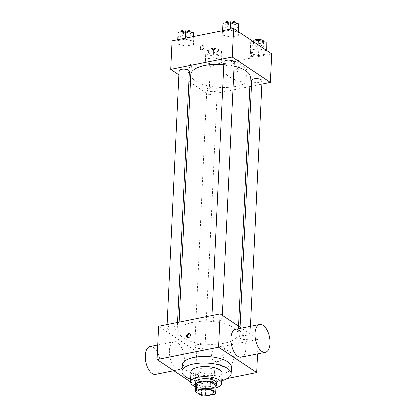 <?xml version="1.0" encoding="UTF-8"?>
<svg xmlns="http://www.w3.org/2000/svg" width="417" height="417" viewBox="0 0 417 417"><rect width="100%" height="100%" fill="white"/><g stroke="black" fill="none" stroke-linecap="round" stroke-linejoin="round"><path stroke-width="0.31" stroke-dasharray="2.08 1.56" d="M200.061 372.188A7.751 3.008 2.7 0 1 198.893 370.494A7.751 3.008 2.7 0 1 206.78 367.851A7.751 3.008 2.7 0 1 214.385 371.224A7.751 3.008 2.7 0 1 208.698 373.846A7.751 3.008 2.7 0 1 200.061 372.188M195.974 384.662L201.708 388.482L201.369 395.618M215.964 385.605A10.008 3.883 2.7 0 1 215.01 387.153L214.672 394.289M201.708 388.482A10.008 3.883 2.7 0 0 205.779 389.014L215.01 387.153M195.922 385.668A10.336 4.014 -177.3 0 0 205.779 389.139A10.336 4.014 -177.3 0 0 215.912 386.611M216.402 383.244A10.336 4.014 2.7 0 1 208.823 386.736A10.336 4.014 2.7 0 1 197.304 384.521A10.336 4.014 2.7 0 1 195.755 382.269M205.779 389.014L205.44 396.15M195.865 386.877A15.507 6.02 -177.3 0 0 215.86 387.82M191.069 371.912A15.507 6.02 -177.3 0 0 206.274 378.657A15.507 6.02 -177.3 0 0 222.042 373.377M190.72 379.293A24.551 9.528 -177.3 0 0 221.698 380.757M231.388 367.257A24.551 9.528 2.7 0 1 213.379 375.561A24.551 9.528 2.7 0 1 186.029 370.301A24.551 9.528 2.7 0 1 182.344 364.948M190.595 381.909L195.229 384.995L227.385 378.516M197.236 344.75A5.171 2.007 -177.3 0 0 194.796 346.318A5.171 2.007 -177.3 0 0 199.863 348.565A5.171 2.007 -177.3 0 0 205.122 346.803A5.171 2.007 -177.3 0 0 202.511 344.916A5.171 2.007 -177.3 0 0 197.236 344.75M169.448 326.235A5.171 2.007 -177.3 0 0 167.008 327.804A5.171 2.007 -177.3 0 0 172.075 330.05A5.171 2.007 -177.3 0 0 177.334 328.294A5.171 2.007 -177.3 0 0 174.723 326.402A5.171 2.007 -177.3 0 0 169.448 326.235M212.524 319.917A5.171 2.007 2.7 0 1 211.747 318.786A5.171 2.007 2.7 0 1 217.007 317.029A5.171 2.007 2.7 0 1 222.073 319.276A5.171 2.007 2.7 0 1 218.284 321.022A5.171 2.007 2.7 0 1 212.524 319.917M158.658 326.276L196.798 351.693L258.212 339.313L241.438 328.143M241.975 335.732A5.171 2.007 -177.3 0 0 239.535 337.301A5.171 2.007 -177.3 0 0 244.607 339.547A5.171 2.007 -177.3 0 0 249.861 337.791A5.171 2.007 -177.3 0 0 247.25 335.904A5.171 2.007 -177.3 0 0 241.975 335.732M192.769 322.362A29.716 11.535 -177.3 0 0 178.747 331.395A29.716 11.535 -177.3 0 0 207.89 344.322A29.716 11.535 -177.3 0 0 238.123 334.194A29.716 11.535 -177.3 0 0 223.1 323.342A29.716 11.535 -177.3 0 0 192.769 322.362M169.453 350.645A14.214 7.115 78.6 0 0 179.753 369.571A14.214 7.115 78.6 0 0 183.918 354.231A14.214 7.115 78.6 0 0 174.134 341.705A14.214 7.115 78.6 0 0 169.453 350.645M196.798 351.693L195.229 384.995M233.687 358.396A8.074 6.25 -56.3 0 0 231.31 353.058A8.074 6.25 -56.3 0 0 221.63 356.311A8.074 6.25 -56.3 0 0 222.355 366.496A8.074 6.25 -56.3 0 0 229.532 365.845A8.074 6.25 -56.3 0 0 233.687 358.396M258.212 339.313L257.524 353.897M235.548 329.326A14.214 7.115 -101.4 0 1 245.848 348.252A14.214 7.115 -101.4 0 1 241.162 357.197M225.175 352.725A8.074 6.25 123.7 0 1 221.02 360.173A8.074 6.25 123.7 0 1 213.843 360.825A8.074 6.25 123.7 0 1 213.118 350.64A8.074 6.25 123.7 0 1 222.798 347.387A8.074 6.25 123.7 0 1 225.175 352.725M187.759 337.614A2.262 1.751 -56.3 0 0 188.067 337.895A2.262 1.751 -56.3 0 0 190.778 336.983A2.262 1.751 -56.3 0 0 190.574 334.132A2.262 1.751 -56.3 0 0 190.199 333.954M150.011 346.563A14.214 7.115 -101.4 0 1 159.794 359.094A14.214 7.115 -101.4 0 1 155.624 374.435M223.741 64.52A29.716 11.535 2.7 0 1 234.015 66.121M250.236 77.27A29.716 11.535 2.7 0 1 228.433 87.32A29.716 11.535 2.7 0 1 195.328 80.955A29.716 11.535 2.7 0 1 190.866 74.471M209.35 87.82A5.171 2.007 -177.3 0 0 206.91 89.394A5.171 2.007 -177.3 0 0 211.982 91.641A5.171 2.007 -177.3 0 0 217.236 89.879A5.171 2.007 -177.3 0 0 216.459 88.753A5.171 2.007 -177.3 0 0 209.35 87.82M234.192 62.352A5.171 2.007 2.7 0 1 230.398 64.098A5.171 2.007 2.7 0 1 224.643 62.993A5.171 2.007 2.7 0 1 223.866 61.862M189.448 71.364A5.171 2.007 2.7 0 1 185.659 73.116A5.171 2.007 2.7 0 1 179.899 72.005A5.171 2.007 2.7 0 1 179.122 70.88M261.98 80.867A5.171 2.007 2.7 0 1 258.186 82.613A5.171 2.007 2.7 0 1 252.431 81.503A5.171 2.007 2.7 0 1 251.654 80.377M178.94 74.794L188.974 81.477M190.486 82.488L208.917 94.763L249.799 86.528M251.378 86.21L261.824 84.104M266.046 54.033L265.759 50.54L257.873 48.586L250.278 50.118L250.565 53.605L258.451 55.56L266.046 54.033L265.759 50.54L257.873 48.586L250.278 50.118L250.565 53.605L258.451 55.56L266.046 54.033L266.228 50.217M193.519 44.53L193.233 41.043L185.346 39.089L177.746 40.621L178.033 44.108L185.919 46.063L193.519 44.53L193.233 41.043L185.346 39.089L177.746 40.621L178.033 44.108L185.919 46.063L193.519 44.53L193.9 36.42M172.122 40.809L210.262 66.22L271.675 53.845M238.258 35.518L237.971 32.031L230.085 30.071L222.49 31.603L222.777 35.091L230.664 37.045L238.258 35.518L237.971 32.031L230.085 30.071L222.49 31.603L222.777 35.091L230.664 37.045L238.258 35.518L238.441 31.702M221.307 63.045L221.02 59.558L213.134 57.603L205.534 59.131L205.821 62.623L213.707 64.578L221.307 63.045L221.02 59.558L213.134 57.603L205.534 59.131L205.821 62.623L213.707 64.578L221.307 63.045L221.698 54.721L221.411 51.234L213.525 49.274L205.93 50.806L206.217 54.293L214.103 56.253L221.698 54.721M210.262 66.22L208.917 94.763M233.442 75.685A8.074 6.25 -56.3 0 0 235.819 81.023A8.074 6.25 -56.3 0 0 245.493 77.77A8.074 6.25 -56.3 0 0 244.774 67.585A8.074 6.25 -56.3 0 0 237.596 68.237A8.074 6.25 -56.3 0 0 233.442 75.685M190.673 64.515A2.262 1.131 78.6 0 0 190.126 64.38A2.262 1.131 78.6 0 0 189.464 66.819A2.262 1.131 78.6 0 0 191.022 68.815A2.262 1.131 78.6 0 0 191.757 66.892A2.262 1.131 78.6 0 0 190.673 64.515A2.262 1.131 78.6 0 0 190.131 64.38A2.262 1.131 78.6 0 0 189.469 66.819A2.262 1.131 78.6 0 0 191.022 68.815A2.262 1.131 78.6 0 0 191.757 66.892A2.262 1.131 78.6 0 0 190.673 64.515M251.821 56.253A2.262 1.131 -101.4 0 1 251.326 56.66A2.262 1.131 -101.4 0 1 250.784 56.524A2.262 1.131 -101.4 0 1 249.7 54.153A2.262 1.131 -101.4 0 1 250.435 52.229A2.262 1.131 -101.4 0 1 251.044 52.412M224.93 70.014A8.074 6.25 -56.3 0 0 227.307 75.357A8.074 6.25 -56.3 0 0 236.986 72.099A8.074 6.25 -56.3 0 0 236.262 61.914A8.074 6.25 -56.3 0 0 229.084 62.566A8.074 6.25 -56.3 0 0 224.93 70.014M203.465 45.823L203.465 45.823A2.262 1.751 123.7 0 1 203.668 48.674A2.262 1.751 123.7 0 1 200.958 49.587L200.958 49.587M209.428 53.647A5.171 2.007 2.7 0 1 208.651 52.521A5.171 2.007 2.7 0 1 213.905 50.759A5.171 2.007 2.7 0 1 218.977 53.006A5.171 2.007 2.7 0 1 215.182 54.757A5.171 2.007 2.7 0 1 209.428 53.647M221.411 51.234L221.02 59.558M213.525 49.274L213.134 57.603M205.93 50.806L205.534 59.131M206.217 54.293L205.821 62.623M214.103 56.253L213.707 64.578M209.537 51.27A5.171 2.007 2.7 0 1 208.761 50.139A5.171 2.007 2.7 0 1 214.02 48.382A5.171 2.007 2.7 0 1 219.087 50.629A5.171 2.007 2.7 0 1 215.297 52.375A5.171 2.007 2.7 0 1 209.537 51.27M252.905 41.34L250.669 41.789L250.956 45.281L258.842 47.236L266.442 45.703M254.167 44.629A5.171 2.007 2.7 0 1 253.39 43.504A5.171 2.007 2.7 0 1 258.649 41.742A5.171 2.007 2.7 0 1 263.716 43.994A5.171 2.007 2.7 0 1 259.927 45.74A5.171 2.007 2.7 0 1 254.167 44.629M265.791 49.925L265.759 50.54M258.055 44.77L257.873 48.586M250.669 41.789L250.278 50.118M250.956 45.281L250.565 53.605M258.842 47.236L258.451 55.56M263.831 41.611A5.171 2.007 2.7 0 1 260.036 43.358A5.171 2.007 2.7 0 1 254.281 42.253A5.171 2.007 2.7 0 1 253.505 41.127M178.142 32.291L178.429 35.779L186.31 37.739L193.91 36.206M181.64 35.132A5.171 2.007 2.7 0 1 180.863 34.006A5.171 2.007 2.7 0 1 186.118 32.245A5.171 2.007 2.7 0 1 191.189 34.491A5.171 2.007 2.7 0 1 187.395 36.243A5.171 2.007 2.7 0 1 181.64 35.132M193.446 36.508L193.233 41.043M185.388 38.135L185.346 39.089M177.793 39.662L177.746 40.621M178.429 35.779L178.033 44.108M186.31 37.739L185.919 46.063M191.299 32.114A5.171 2.007 2.7 0 1 187.509 33.86A5.171 2.007 2.7 0 1 181.749 32.755A5.171 2.007 2.7 0 1 180.973 31.629M222.881 23.274L223.168 26.766L231.054 28.721L238.654 27.188M226.379 26.115A5.171 2.007 2.7 0 1 225.602 24.989A5.171 2.007 2.7 0 1 230.862 23.227A5.171 2.007 2.7 0 1 235.928 25.479A5.171 2.007 2.7 0 1 232.139 27.225A5.171 2.007 2.7 0 1 226.379 26.115M238.003 31.411L237.971 32.031M230.132 29.117L230.085 30.071M222.532 30.649L222.49 31.603M223.168 26.766L222.777 35.091M231.054 28.721L230.664 37.045M236.043 23.097A5.171 2.007 2.7 0 1 232.248 24.843A5.171 2.007 2.7 0 1 226.494 23.738A5.171 2.007 2.7 0 1 225.717 22.612M213.374 392.637L214.385 371.224M197.887 391.907L198.893 370.494M231.31 353.058L222.798 347.387M222.355 366.496L213.843 360.825M187.384 337.436L188.067 337.895M189.891 333.673L190.574 334.132M173.858 370.76L179.753 369.571M157.777 345L174.134 341.705M179.185 322.143L178.747 331.395M238.498 326.183L238.123 334.194M205.122 346.803L217.236 89.879M194.796 346.318L206.91 89.394M211.904 315.549L211.747 318.786M222.261 315.361L222.073 319.276M167.16 324.567L167.008 327.804M177.606 322.461L177.334 328.294M240.015 327.194L239.535 337.301M250.403 326.334L249.861 337.791M251.326 56.66L252.431 56.436M250.435 52.229L251.54 52.005M227.307 75.357L235.819 81.023M236.262 61.914L244.774 67.585M208.761 50.139L208.651 52.521M219.087 50.629L218.977 53.006M253.5 41.22L253.39 43.504M263.831 41.637L263.716 43.994M180.968 31.723L180.863 34.006M191.299 32.14L191.189 34.491M225.712 22.706L225.602 24.989M236.043 23.128L235.928 25.479"/><path stroke-width="0.63" d="M199.05 393.596A7.751 3.008 2.7 0 1 197.887 391.907A7.751 3.008 2.7 0 1 205.774 389.264A7.751 3.008 2.7 0 1 213.374 392.637A7.751 3.008 2.7 0 1 207.687 395.259A7.751 3.008 2.7 0 1 199.05 393.596M205.44 396.15L214.672 394.289A10.008 3.883 2.7 0 0 215.625 392.746L209.892 388.925A10.008 3.883 2.7 0 0 205.821 388.389L196.589 390.249A10.008 3.883 2.7 0 0 195.636 391.798L201.369 395.618A10.008 3.883 2.7 0 0 205.44 396.15M205.821 388.389L206.154 381.253L196.923 383.114L196.589 390.249M196.923 383.114A10.008 3.883 2.7 0 0 195.974 384.662L195.636 391.798M206.154 381.253A10.008 3.883 2.7 0 1 210.225 381.784L209.892 388.925M215.625 392.746L215.964 385.605L210.225 381.784M215.912 386.611A10.336 4.014 -177.3 0 0 216.293 385.621A10.336 4.014 -177.3 0 0 211.07 381.847A10.336 4.014 -177.3 0 0 200.52 381.503A10.336 4.014 -177.3 0 0 195.641 384.646A10.336 4.014 -177.3 0 0 195.922 385.668M195.641 384.646L195.755 382.269A10.336 4.014 2.7 0 1 200.629 379.126A10.336 4.014 2.7 0 1 211.179 379.465A10.336 4.014 2.7 0 1 216.402 383.244L216.293 385.621M215.86 387.82A15.507 6.02 -177.3 0 0 221.568 383.484A15.507 6.02 -177.3 0 0 213.733 377.823A15.507 6.02 -177.3 0 0 197.908 377.307A15.507 6.02 -177.3 0 0 190.59 382.024A15.507 6.02 -177.3 0 0 195.865 386.877M221.568 383.484L222.042 373.377A15.507 6.02 -177.3 0 0 214.208 367.711A15.507 6.02 -177.3 0 0 198.383 367.2A15.507 6.02 -177.3 0 0 191.069 371.912L190.59 382.024M221.698 380.757A24.551 9.528 -177.3 0 0 231.081 373.799A24.551 9.528 -177.3 0 0 218.67 364.833A24.551 9.528 -177.3 0 0 193.613 364.02A24.551 9.528 -177.3 0 0 182.031 371.49A24.551 9.528 -177.3 0 0 190.72 379.293M182.031 371.49L182.344 364.948A24.551 9.528 2.7 0 1 193.926 357.478A24.551 9.528 2.7 0 1 218.982 358.292A24.551 9.528 2.7 0 1 231.388 367.257L231.081 373.799M227.385 378.516L256.637 372.621L218.498 347.21L157.089 359.584L190.595 381.909M188.734 333.475A2.262 1.751 123.7 0 1 189.891 333.673A2.262 1.751 123.7 0 1 190.089 336.524A2.262 1.751 123.7 0 1 187.384 337.436A2.262 1.751 123.7 0 1 186.852 335.247A2.262 1.751 123.7 0 1 188.734 333.475M241.438 328.143L220.072 313.902L158.658 326.276L157.089 359.584M220.072 313.902L218.498 347.21M257.524 353.897L256.637 372.621M265.29 352.334L241.162 357.197A14.214 7.115 -101.4 0 1 231.383 344.666A14.214 7.115 -101.4 0 1 235.548 329.326L259.671 324.468A14.214 7.115 78.6 0 0 255.506 339.803A14.214 7.115 78.6 0 0 265.29 352.334A14.214 7.115 78.6 0 0 269.971 343.389A14.214 7.115 78.6 0 0 259.671 324.468M190.199 333.954A2.262 1.751 -56.3 0 0 189.422 333.928A2.262 1.751 -56.3 0 0 187.634 335.456A2.262 1.751 -56.3 0 0 187.759 337.614M173.858 370.76L155.624 374.435A14.214 7.115 -101.4 0 1 145.325 355.508A14.214 7.115 -101.4 0 1 150.011 346.563L157.777 345M179.185 322.143L190.866 74.471A29.716 11.535 2.7 0 1 204.888 65.433A29.716 11.535 2.7 0 1 223.741 64.52M234.015 66.121A29.716 11.535 2.7 0 1 250.236 77.27L238.498 326.183M211.904 315.549L223.866 61.862A5.171 2.007 2.7 0 1 229.121 60.1A5.171 2.007 2.7 0 1 234.192 62.352L222.261 315.361M167.16 324.567L179.122 70.88A5.171 2.007 2.7 0 1 181.562 69.305A5.171 2.007 2.7 0 1 186.837 69.477A5.171 2.007 2.7 0 1 189.448 71.364L177.606 322.461M240.015 327.194L251.654 80.377A5.171 2.007 2.7 0 1 254.094 78.808A5.171 2.007 2.7 0 1 259.369 78.975A5.171 2.007 2.7 0 1 261.98 80.867L250.403 326.334M261.824 84.104L270.325 82.389L232.186 56.978L170.777 69.352L178.94 74.794M188.974 81.477L190.486 82.488M249.799 86.528L251.378 86.21M270.325 82.389L271.675 53.845L233.53 28.429L232.186 56.978M233.53 28.429L172.122 40.809L170.777 69.352M200.958 49.587A2.262 1.751 123.7 0 1 200.29 48.091A2.262 1.751 123.7 0 1 201.453 46.006A2.262 1.751 123.7 0 1 203.465 45.823A2.262 1.751 123.7 0 1 203.668 48.674A2.262 1.751 123.7 0 1 200.958 49.587A2.262 1.751 123.7 0 1 200.29 48.091A2.262 1.751 123.7 0 1 201.453 46.006A2.262 1.751 123.7 0 1 203.465 45.823M251.889 56.3A2.262 1.131 -101.4 0 1 250.805 53.929A2.262 1.131 -101.4 0 1 251.54 52.005A2.262 1.131 -101.4 0 1 253.093 53.996A2.262 1.131 -101.4 0 1 252.431 56.436A2.262 1.131 -101.4 0 1 251.889 56.3M251.044 52.412A2.262 1.131 -101.4 0 1 251.988 54.22A2.262 1.131 -101.4 0 1 251.821 56.253M266.228 50.217L266.15 42.216L258.269 40.261L252.905 41.34M266.15 42.216L265.791 49.925M258.269 40.261L258.055 44.77M253.5 41.22L253.505 41.127A5.171 2.007 2.7 0 1 258.764 39.365A5.171 2.007 2.7 0 1 263.831 41.611L263.831 41.637M193.9 36.42L193.624 32.719L185.737 30.759L178.142 32.291L177.793 39.662M193.624 32.719L193.446 36.508M185.737 30.759L185.388 38.135M180.968 31.723L180.973 31.629A5.171 2.007 2.7 0 1 186.232 29.868A5.171 2.007 2.7 0 1 191.299 32.114L191.299 32.14M238.441 31.702L238.362 23.701L230.481 21.747L222.881 23.274L222.532 30.649M238.362 23.701L238.003 31.411M230.481 21.747L230.132 29.117M225.712 22.706L225.717 22.612A5.171 2.007 2.7 0 1 230.976 20.85A5.171 2.007 2.7 0 1 236.043 23.097L236.043 23.128"/></g></svg>
